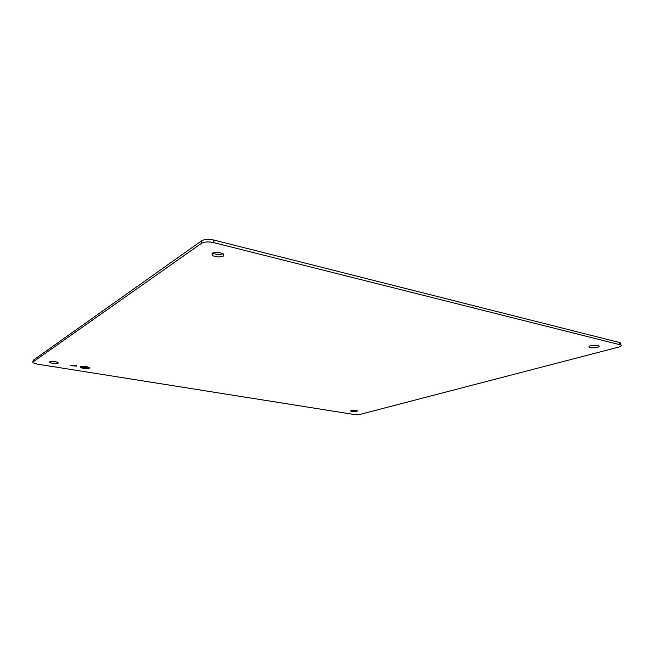 <?xml version="1.0" encoding="UTF-8"?>
<svg xmlns="http://www.w3.org/2000/svg" width="654" height="654" viewBox="0 0 654 654"><rect width="100%" height="100%" fill="white"/><g stroke="black" fill="none" stroke-linecap="round" stroke-linejoin="round"><path stroke-width="0.98" d="M70.395 365.161L70.362 365.594L76.543 366.158L76.575 365.725L70.395 365.161M620.082 344.625L620.76 343.007L619.526 342.524L213.833 240.043C208.601 238.963 204.53 239.209 201.628 240.786L33.125 360.305L33.043 360.983M213.678 242.593C208.438 241.514 204.359 241.759 201.457 243.329L32.929 362.014L32.929 362.757L37.123 364.098L353.651 414.399L360.37 414.301L618.7 347.086C621.079 346.416 621.807 345.713 620.883 344.977L213.678 242.593L213.833 240.043M58.083 363.183L58.1 362.61C55.32 361.425 52.516 361.163 49.704 361.826L49.688 362.39C52.459 363.575 55.255 363.837 58.083 363.183M51.772 361.433L56.211 361.866M223.439 256.057L223.374 253.932C219.531 252.076 215.755 251.855 212.051 253.278L212.133 255.371C215.943 257.218 219.711 257.447 223.439 256.057M212.476 253.033C215.967 254.684 219.54 254.937 223.194 253.801M89.271 368.21L89.336 367.564C86.402 366.322 83.377 366.052 80.279 366.755L80.221 367.393C83.14 368.635 86.156 368.913 89.271 368.21M86.115 368.513L89.524 367.85M80.05 367L83.279 368.259M89.05 367.81L86.173 366.567M83.589 366.338L80.524 367.041M88.821 368.137L88.879 367.556C86.238 366.436 83.524 366.191 80.728 366.829L80.679 367.409C83.303 368.521 86.017 368.766 88.821 368.137M84.709 367.36L88.372 368.063L85.159 367.434L86.148 366.853L84.709 367.36L86.009 366.829M81.889 367.417L86.761 368.088L81.889 367.417M82.715 367.949L84.881 368.186L82.715 367.949M351.1 410.442L350.593 411.023C352.236 411.66 354.337 411.775 356.896 411.374L357.419 410.794C355.768 410.156 353.667 410.033 351.1 410.442M590.603 345.737L597.249 345.41M590.652 345.721C589.041 346.195 588.559 346.685 589.213 347.2C591.183 348.002 593.897 348.059 597.355 347.356C598.99 346.89 599.481 346.391 598.827 345.876C596.832 345.067 594.102 345.018 590.652 345.721M201.628 240.786L201.457 243.329M33.125 360.305L32.929 362.014M619.526 342.524L619.64 344.494M70.411 365.153L70.362 365.594M49.753 361.793L49.688 362.39M212.272 253.139L212.133 255.371M620.76 343.007L620.883 344.977M589.172 346.358L589.213 347.2"/></g></svg>
